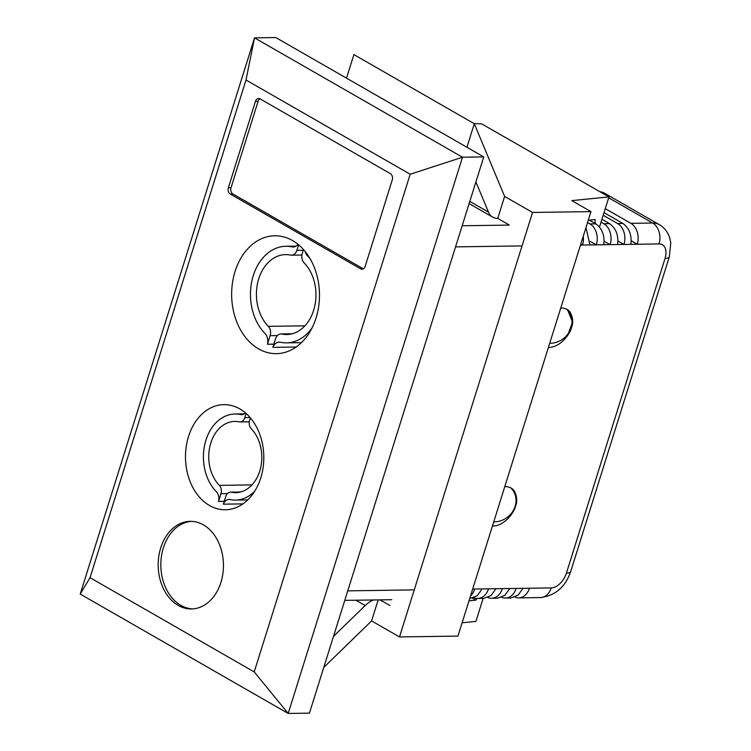 <?xml version="1.0" encoding="UTF-8"?>
<svg xmlns="http://www.w3.org/2000/svg" width="751" height="751" viewBox="0 0 751 751"><rect width="100%" height="100%" fill="white"/><g stroke="black" fill="none" stroke-linecap="round" stroke-linejoin="round"><path stroke-width="1.13" d="M188.529 436.462A52.57 39.165 -90.8 0 0 225.403 509.76A52.57 39.165 -90.8 0 0 263.808 456.636A52.57 39.165 -90.8 0 0 223.892 404.639A52.57 39.165 -90.8 0 0 188.529 436.462M235.063 271.477A58.935 43.905 -90.8 0 0 276.415 353.655A58.935 43.905 -90.8 0 0 319.475 294.092A58.935 43.905 -90.8 0 0 274.716 235.786A58.935 43.905 -90.8 0 0 235.063 271.477M514.923 597.101A15.931 11.866 -90.8 0 0 518.716 597.88A15.931 11.866 -90.8 0 0 529.436 588.23L523.053 588.324L518.115 595.139L510.887 597.993L505.432 598.068A15.931 11.866 -90.8 0 0 516.153 588.418L509.779 588.512L504.832 595.336L497.603 598.181L491.623 598.265A15.931 11.866 -90.8 0 0 502.335 588.624L495.96 588.709L491.023 595.534L483.785 598.378L477.805 598.463A15.931 11.866 -90.8 0 0 488.525 588.822L482.151 588.915L477.204 595.731L469.704 598.585M501.649 597.298A15.931 11.866 -90.8 0 0 505.432 598.068M487.831 597.496A15.931 11.866 -90.8 0 0 491.623 598.265M474.022 597.693A15.931 11.866 -90.8 0 0 477.805 598.463M470.548 595.89A15.931 11.866 -90.8 0 0 474.707 589.019L472.689 589.047M580.805 244.056L582.504 245.042L580.485 245.07M585.968 227.572L589.948 244.929L582.504 245.042A15.931 11.866 -90.8 0 0 583.264 236.208M590.342 241.409L596.322 244.845L589.948 244.929M596.322 244.845A15.931 11.866 -90.8 0 0 589.967 223.92L595.806 223.836C602.218 228.557 604.865 235.523 603.757 244.732L596.322 244.845M587.545 222.531L589.967 223.92M589.366 220.137L595.806 223.836M604.151 241.212L610.131 244.638L603.757 244.732M610.131 244.638A15.931 11.866 -90.8 0 0 603.776 223.723L609.615 223.638C616.027 228.36 618.683 235.326 617.575 244.535L610.131 244.638M601.035 222.146L603.776 223.723M601.945 219.236L609.615 223.638M617.97 241.015L623.95 244.441L617.575 244.535M623.95 244.441A15.931 11.866 -90.8 0 0 617.585 223.526L622.898 223.451C629.31 228.163 631.966 235.129 630.849 244.347L623.95 244.441M603.194 215.255L617.585 223.526M604.02 212.608L622.898 223.451M631.244 240.818L637.233 244.253L630.849 244.347M529.436 588.23L551.215 587.92A15.931 9.716 119.9 0 0 566.423 573.126L665.048 258.419A15.931 9.716 119.9 0 0 659.012 243.934L637.233 244.253A15.931 11.866 -90.8 0 0 630.868 223.329L652.647 223.019A31.861 19.442 -60.1 0 1 659.34 224.662L604.611 193.251A31.861 19.442 -60.1 0 0 599.852 191.702M605.268 208.637L630.868 223.329M548.38 347.525C560.809 347.422 570.403 333.35 571.52 327.53C573.482 322.77 573.004 317.635 570.093 312.134C568.047 309.356 564.93 307.985 560.762 308.013M492.412 526.104C504.841 526 514.444 511.929 515.552 506.099C517.514 501.349 517.045 496.214 514.135 490.713C512.079 487.934 508.971 486.554 504.794 486.592M410.187 174.241L245.999 80L90.036 577.679L254.223 671.92L410.187 174.241L462.503 157.231L288.187 713.45L309.44 713.14L483.747 156.921L275.777 37.55L254.523 37.86L462.503 157.231L483.747 156.921M254.223 671.92L288.187 713.45L80.216 594.079L254.523 37.86L245.999 80M392.257 179.93A4.778 3.558 -90.8 0 0 390.351 173.65L260.09 98.888A4.778 3.558 -90.8 0 0 258.644 98.503A4.778 3.558 -90.8 0 0 255.434 101.394L228.37 187.759A4.778 3.558 -90.8 0 0 230.275 194.03L360.536 268.792A4.778 3.558 -90.8 0 0 361.982 269.187A4.778 3.558 -90.8 0 0 365.193 266.286L392.257 179.93M160.723 547.873A43.802 32.631 -90.8 0 0 191.449 608.948A43.802 32.631 -90.8 0 0 223.451 564.677A43.802 32.631 -90.8 0 0 190.191 521.344A43.802 32.631 -90.8 0 0 160.723 547.873M90.036 577.679L80.216 594.079M191.514 521.363A43.802 32.631 -90.8 0 0 163.371 547.836A43.802 32.631 -90.8 0 0 192.782 608.892M259.987 98.832A4.778 3.558 -90.8 0 0 258.091 101.357L231.026 187.722A4.778 3.558 -90.8 0 0 232.932 193.993L363.193 268.755A4.778 3.558 -90.8 0 0 363.306 268.82M475.909 181.949L488.488 212.12A23.891 14.579 119.9 0 0 492.722 217.152A23.891 14.579 119.9 0 0 497.735 218.391L504.616 196.433L532.534 212.449L399.504 636.932L371.595 620.917L378.175 599.899M497.735 218.391L509.234 224.981M389.966 605.559L380.062 599.871M599.505 227.027L608.939 196.912L571.811 200.611L590.971 211.613L457.941 636.097L399.504 636.932M532.534 212.449L590.971 211.613M608.939 196.912L481.776 123.924L473.975 123.521M462.118 622.776L475.918 621.406L483.128 598.387M476.923 598.434L475.834 600.143L469 600.819M475.834 600.143L472.492 598.218M588.268 220.25L595.102 219.564L595.243 223.516M323.775 667.414L371.595 620.917M373.566 599.965A23.891 14.579 119.9 0 0 365.193 605.55L333.5 636.36M504.616 196.433L474.303 123.708L353.899 54.598L346.521 78.151M474.303 123.708L466.925 147.262M291.801 333.876L281.719 334.026A7.961 5.933 -90.8 0 0 280.883 333.951A7.961 5.933 -90.8 0 0 275.523 338.776L272.838 347.347A9.763 7.275 89.2 0 1 279.184 342.127A9.763 7.275 89.2 0 1 279.973 342.174A48.552 36.17 -90.8 0 0 286.46 342.869A48.552 36.17 -90.8 0 0 311.994 328.056M303.479 249.548L302.259 253.463A7.961 5.933 -90.8 0 0 304.042 262.794A39.963 29.768 89.2 0 1 314.528 307.15A39.963 29.768 89.2 0 1 286.769 334.524A39.963 29.768 89.2 0 1 281.719 334.026M308.032 255.406L307.159 255.424A9.763 7.275 89.2 0 1 305.066 251.397M310.041 258.616A48.552 36.17 -90.8 0 0 307.159 255.424M296.138 347.028L272.857 347.356M242.93 503.893L223.357 504.174L225.769 496.449A7.097 5.285 89.2 0 1 230.538 492.149A7.097 5.285 89.2 0 1 231.289 492.205A35.616 26.538 -90.8 0 0 235.786 492.656A35.616 26.538 -90.8 0 0 260.531 468.258A35.616 26.538 -90.8 0 0 251.181 428.718A7.097 5.285 89.2 0 1 249.595 420.4L250.393 417.875M240.273 492.083L231.289 492.205M254.805 491.088A43.276 32.237 89.2 0 1 235.514 500.091A43.276 32.237 89.2 0 1 229.731 499.481A8.702 6.477 -90.8 0 0 229.027 499.434A8.702 6.477 -90.8 0 0 223.357 504.174M246.093 413.463L244.788 417.64A7.097 5.285 89.2 0 1 240.01 421.94A7.097 5.285 89.2 0 1 239.259 421.874A35.616 26.538 -90.8 0 0 234.763 421.433A35.616 26.538 -90.8 0 0 210.017 445.831A35.616 26.538 -90.8 0 0 219.367 485.362A7.097 5.285 89.2 0 1 220.954 493.689L218.522 501.396A8.702 6.477 -90.8 0 0 216.588 491.933A43.276 32.237 89.2 0 1 204.92 443.841A43.276 32.237 89.2 0 1 235.035 413.998A43.276 32.237 89.2 0 1 240.818 414.608A8.702 6.477 -90.8 0 0 241.522 414.655A8.702 6.477 -90.8 0 0 245.389 412.853M251.989 484.893L219.367 485.362M224.239 501.321L218.532 501.405M242.216 414.59L240.818 414.608M304.953 325.821L268.342 326.347A39.963 29.768 89.2 0 1 257.856 281.982A39.963 29.768 89.2 0 1 285.615 254.608A39.963 29.768 89.2 0 1 290.665 255.115A7.961 5.933 -90.8 0 0 291.501 255.18A7.961 5.933 -90.8 0 0 296.861 250.355L298.598 244.807M273.833 344.155L267.44 344.249L270.125 335.678A7.961 5.933 -90.8 0 0 268.342 326.347M293.979 246.938L292.411 246.957A48.552 36.17 -90.8 0 0 285.924 246.272A48.552 36.17 -90.8 0 0 252.139 279.757A48.552 36.17 -90.8 0 0 265.225 333.716A9.763 7.275 89.2 0 1 267.422 344.24L267.44 344.249M298.072 244.375A9.763 7.275 89.2 0 1 293.2 247.004A9.763 7.275 89.2 0 1 292.411 246.957M510.549 487.728A20.709 18.653 -37.1 0 1 514.059 509.047A20.709 18.653 -37.1 0 1 494.383 521.861M567.568 309.75L572.591 322.113L567.587 335.547M566.507 309.149A20.709 18.653 -37.1 0 1 569.878 330.759A20.709 18.653 -37.1 0 1 549.704 343.282M462.175 225.76L509.197 225.084M608.667 197.776L652.647 223.019A15.931 11.866 89.2 0 1 659.012 243.934M520.884 245.924L455.566 246.872M347.769 590.849L413.088 589.91M474.707 589.019L482.151 588.915M488.525 588.822L495.96 588.709M502.335 588.624L509.779 588.512M516.153 588.418L523.053 588.324M566.423 573.126A15.931 4.299 -162.6 0 0 570.685 571.605L669.301 256.898A15.931 4.299 -162.6 0 1 665.048 258.419M570.685 571.605C565.325 587.057 555.271 595.712 540.495 597.561A15.931 11.866 -90.8 0 0 551.215 587.92M363.193 268.755L360.536 268.792M232.932 193.993L230.275 194.03M231.026 187.722L228.37 187.759M258.091 101.357L255.434 101.394M365.193 605.55L355.899 600.218M488.488 212.12L469.807 201.399M250.121 417.565L244.788 417.64M227.412 493.595L220.954 493.689M303.263 250.271L296.861 250.355M277.363 335.575L270.125 335.678M669.301 256.898L670.784 242.883L669.892 238.433C668.127 232.416 664.616 227.825 659.34 224.662M518.716 597.88L540.495 597.561M344.775 600.378L391.797 599.702M492.722 217.152L469.122 203.605M292.13 333.791L280.883 333.951M301.423 342.653L286.46 342.869M240.573 492.008L230.538 492.149M247.746 499.922L235.514 500.091M249.276 421.809L240.01 421.94M244.141 413.867L235.035 413.998M301.902 255.03L291.501 255.18M296.147 246.121L285.924 246.272"/></g></svg>
